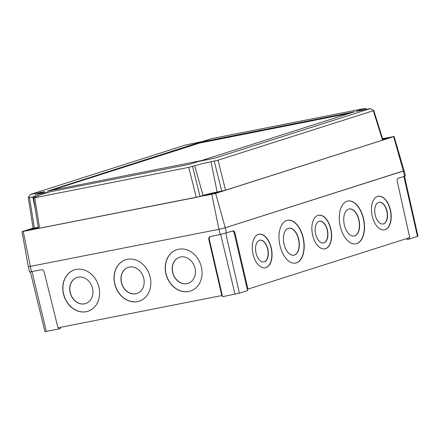 <?xml version="1.0" encoding="UTF-8"?>
<svg xmlns="http://www.w3.org/2000/svg" width="440" height="440" viewBox="0 0 440 440"><rect width="100%" height="100%" fill="white"/><g stroke="black" fill="none" stroke-linecap="round" stroke-linejoin="round"><path stroke-width="0.66" d="M259.809 240.218A11.061 6.182 -100.5 0 1 267.746 249.695A11.061 6.182 -100.5 0 1 264.165 261.877A11.061 6.182 -100.5 0 1 263.857 261.96M264.385 261.833A11.061 6.182 -100.5 0 1 263.967 261.938A11.061 6.182 -100.5 0 1 255.937 252.577A11.061 6.182 -100.5 0 1 259.501 240.301A11.061 6.182 -100.5 0 1 259.919 240.196A11.061 6.182 -100.5 0 1 267.944 249.557A11.061 6.182 -100.5 0 1 264.385 261.833M288.75 228.206A13.739 7.684 -100.5 0 1 298.639 239.954A13.739 7.684 -100.5 0 1 294.195 255.107A13.739 7.684 -100.5 0 1 293.783 255.216M294.415 255.068A13.739 7.684 -100.5 0 1 293.893 255.2A13.739 7.684 -100.5 0 1 283.916 243.568A13.739 7.684 -100.5 0 1 288.343 228.311A13.739 7.684 -100.5 0 1 288.86 228.184A13.739 7.684 -100.5 0 1 298.837 239.811A13.739 7.684 -100.5 0 1 294.415 255.068M319.396 221.232A11.061 6.182 -100.5 0 1 327.338 230.714A11.061 6.182 -100.5 0 1 323.752 242.891A11.061 6.182 -100.5 0 1 323.444 242.974M323.972 242.853A11.061 6.182 -100.5 0 1 323.554 242.957A11.061 6.182 -100.5 0 1 315.524 233.596A11.061 6.182 -100.5 0 1 319.088 221.315A11.061 6.182 -100.5 0 1 319.506 221.21A11.061 6.182 -100.5 0 1 327.536 230.577A11.061 6.182 -100.5 0 1 323.972 242.853M349.058 208.995A13.739 7.684 -100.5 0 1 358.947 220.743A13.739 7.684 -100.5 0 1 354.497 235.895A13.739 7.684 -100.5 0 1 354.09 236.005M354.717 235.857A13.739 7.684 -100.5 0 1 354.2 235.989A13.739 7.684 -100.5 0 1 344.223 224.356A13.739 7.684 -100.5 0 1 348.645 209.099A13.739 7.684 -100.5 0 1 349.168 208.972A13.739 7.684 -100.5 0 1 359.145 220.6A13.739 7.684 -100.5 0 1 354.717 235.857M378.983 202.252A11.061 6.182 -100.5 0 1 386.925 211.728A11.061 6.182 -100.5 0 1 383.345 223.911A11.061 6.182 -100.5 0 1 383.031 223.993M383.559 223.867A11.061 6.182 -100.5 0 1 383.141 223.971A11.061 6.182 -100.5 0 1 375.111 214.61A11.061 6.182 -100.5 0 1 378.675 202.334A11.061 6.182 -100.5 0 1 379.093 202.23A11.061 6.182 -100.5 0 1 387.123 211.591A11.061 6.182 -100.5 0 1 383.559 223.867M296.406 262.856A21.786 12.177 -100.5 0 1 295.581 263.065A21.786 12.177 -100.5 0 1 279.769 244.624A21.786 12.177 -100.5 0 1 286.781 220.44A21.786 12.177 -100.5 0 1 287.606 220.237A21.786 12.177 -100.5 0 1 303.424 238.673A21.786 12.177 -100.5 0 1 296.406 262.856M287.496 220.253A21.786 12.177 -100.5 0 1 303.226 238.81A21.786 12.177 -100.5 0 1 296.192 262.9A21.786 12.177 -100.5 0 1 295.471 263.082M356.714 243.645A21.786 12.177 -100.5 0 1 355.889 243.854A21.786 12.177 -100.5 0 1 340.076 225.412A21.786 12.177 -100.5 0 1 347.089 201.229A21.786 12.177 -100.5 0 1 347.914 201.025A21.786 12.177 -100.5 0 1 363.726 219.461A21.786 12.177 -100.5 0 1 356.714 243.645M347.804 201.042A21.786 12.177 -100.5 0 1 363.528 219.599A21.786 12.177 -100.5 0 1 356.493 243.689A21.786 12.177 -100.5 0 1 355.779 243.87M265.936 267.669A17.094 9.554 -100.5 0 1 265.287 267.828A17.094 9.554 -100.5 0 1 252.879 253.363A17.094 9.554 -100.5 0 1 258.385 234.388A17.094 9.554 -100.5 0 1 259.034 234.223A17.094 9.554 -100.5 0 1 271.442 248.694A17.094 9.554 -100.5 0 1 265.936 267.669M258.923 234.245A17.094 9.554 -100.5 0 1 271.244 248.831A17.094 9.554 -100.5 0 1 265.716 267.707A17.094 9.554 -100.5 0 1 265.177 267.85M385.11 229.702A17.094 9.554 -100.5 0 1 384.466 229.862A17.094 9.554 -100.5 0 1 372.059 215.397A17.094 9.554 -100.5 0 1 377.559 196.422A17.094 9.554 -100.5 0 1 378.208 196.257A17.094 9.554 -100.5 0 1 390.616 210.727A17.094 9.554 -100.5 0 1 385.11 229.702M378.098 196.279A17.094 9.554 -100.5 0 1 390.418 210.865A17.094 9.554 -100.5 0 1 384.896 229.74A17.094 9.554 -100.5 0 1 384.357 229.884M325.523 248.683A17.094 9.554 -100.5 0 1 324.88 248.848A17.094 9.554 -100.5 0 1 312.466 234.377A17.094 9.554 -100.5 0 1 317.972 215.402A17.094 9.554 -100.5 0 1 318.62 215.243A17.094 9.554 -100.5 0 1 331.029 229.708A17.094 9.554 -100.5 0 1 325.523 248.683M318.511 215.264A17.094 9.554 -100.5 0 1 330.831 229.845A17.094 9.554 -100.5 0 1 325.303 248.727A17.094 9.554 -100.5 0 1 324.77 248.864M179.487 257.268A13.739 11.357 -108.6 0 0 172.959 273.229A13.739 11.357 -108.6 0 0 187.132 283.608A13.739 11.357 -108.6 0 0 188.232 283.322M186.989 283.657A13.739 11.357 -108.6 0 0 188.161 283.344A13.739 11.357 -108.6 0 0 194.777 267.41A13.739 11.357 -108.6 0 0 180.593 256.982A13.739 11.357 -108.6 0 0 179.416 257.296A13.739 11.357 -108.6 0 0 172.805 273.235A13.739 11.357 -108.6 0 0 186.989 283.657M128.26 267.366A13.739 11.357 -108.6 0 0 121.732 283.327A13.739 11.357 -108.6 0 0 135.9 293.706A13.739 11.357 -108.6 0 0 137.005 293.42M135.757 293.755A13.739 11.357 -108.6 0 0 136.934 293.442A13.739 11.357 -108.6 0 0 143.545 277.503A13.739 11.357 -108.6 0 0 129.36 267.08A13.739 11.357 -108.6 0 0 128.189 267.394A13.739 11.357 -108.6 0 0 121.572 283.333A13.739 11.357 -108.6 0 0 135.757 293.755M77.028 277.464A13.739 11.357 -108.6 0 0 70.499 293.425A13.739 11.357 -108.6 0 0 84.672 303.804A13.739 11.357 -108.6 0 0 85.772 303.518M84.529 303.853A13.739 11.357 -108.6 0 0 85.701 303.54A13.739 11.357 -108.6 0 0 92.318 287.601A13.739 11.357 -108.6 0 0 78.133 277.178A13.739 11.357 -108.6 0 0 76.956 277.492A13.739 11.357 -108.6 0 0 70.345 293.425A13.739 11.357 -108.6 0 0 84.529 303.853M176.787 249.695A21.786 18.007 -108.6 0 0 166.386 274.978A21.786 18.007 -108.6 0 0 188.859 291.467A21.786 18.007 -108.6 0 0 190.652 290.994M188.716 291.511A21.786 18.007 -108.6 0 0 190.581 291.016A21.786 18.007 -108.6 0 0 201.064 265.749A21.786 18.007 -108.6 0 0 178.58 249.222A21.786 18.007 -108.6 0 0 176.715 249.716A21.786 18.007 -108.6 0 0 166.232 274.984A21.786 18.007 -108.6 0 0 188.716 291.511M125.554 259.793A21.786 18.007 -108.6 0 0 115.154 285.076A21.786 18.007 -108.6 0 0 137.626 301.56A21.786 18.007 -108.6 0 0 139.42 301.092M137.484 301.609A21.786 18.007 -108.6 0 0 139.348 301.114A21.786 18.007 -108.6 0 0 149.831 275.847A21.786 18.007 -108.6 0 0 127.347 259.32A21.786 18.007 -108.6 0 0 125.483 259.815A21.786 18.007 -108.6 0 0 115 285.082A21.786 18.007 -108.6 0 0 137.484 301.609M74.327 269.891A21.786 18.007 -108.6 0 0 63.927 295.174A21.786 18.007 -108.6 0 0 86.4 311.658A21.786 18.007 -108.6 0 0 88.193 311.19M86.257 311.707A21.786 18.007 -108.6 0 0 88.121 311.212A21.786 18.007 -108.6 0 0 98.604 285.945A21.786 18.007 -108.6 0 0 76.12 269.418A21.786 18.007 -108.6 0 0 74.255 269.913A21.786 18.007 -108.6 0 0 63.773 295.18A21.786 18.007 -108.6 0 0 86.257 311.707M404.492 176.286L418 236.214L409.167 239.085L407.006 239.509L406.764 238.535M409.167 239.085L408.887 237.864M60.159 327.404L60.401 328.488L58.977 328.944L44.941 331.617L30.393 271.931M58.977 328.944L58.691 327.695M247.396 289.24L247.681 290.527L239.365 293.178L222.404 296.731L222.09 295.455M233.035 230.912L232.941 230.934C233.838 230.824 234.514 231.534 234.966 233.068L247.973 289.124L247.247 289.267L234.24 233.211C233.789 231.677 233.112 230.967 232.216 231.077M210.854 236.319C209.583 236.742 209.066 237.743 209.292 239.333L208.813 239.481C208.588 237.897 209.105 236.891 210.375 236.473L210.172 236.522M28.303 266.723L29.491 271.992L41.355 269.786C42.697 269.693 43.632 270.408 44.154 271.937L57.981 327.833L221.821 295.543L208.813 239.481M247.973 289.124L409.734 237.595L397.265 181.363C397.007 179.768 397.287 178.756 398.112 178.316L404.586 176.253L403.403 171.034L404.047 170.687M232.941 230.934L220.204 234.537L210.375 236.473M221.821 295.543L222.299 295.389L209.292 239.333M404.151 170.715L405.334 175.94L404.586 176.253M28.221 266.788L218.955 229.328L225.286 227.777L403.403 171.034M350.086 113.223L199.639 143.055L50.897 190.438M47.311 191.142L201.344 160.611L354.695 111.711L199.485 142.401L47.311 191.142M189.722 164.263L198.341 161.519L215.215 158.01L370.348 108.587L357.231 111.166C355.982 111.403 355.735 111.392 356.483 111.139L365.068 108.394L211.282 138.704L202.488 141.493L185.614 145.002L30.481 194.42L43.599 191.846C44.847 191.609 45.095 191.615 44.346 191.873L35.767 194.618L189.722 164.263M34.392 196.581L29.502 197.532C28.193 197.78 27.935 197.769 28.721 197.505M33.121 228.206L28.27 197.698L30.459 194.431M35.343 196.416L49.467 191.917M41.041 196.488L41.646 196.367M382.641 138.859A7.777 0.413 166.8 0 1 386.942 137.924A7.777 0.413 166.8 0 1 390.346 137.472A7.777 0.413 166.8 0 1 382.888 139.645M215.716 192.472A7.777 0.413 166.8 0 1 219.12 192.022A7.777 0.413 166.8 0 1 215.182 193.32A7.777 0.413 166.8 0 1 207.389 195.124A7.777 0.413 166.8 0 1 203.984 195.575A7.777 0.413 166.8 0 1 207.922 194.277A7.777 0.413 166.8 0 1 215.716 192.472M38.319 228.074A7.777 0.413 166.8 0 1 29.172 230.252A7.777 0.413 166.8 0 1 25.768 230.698A7.777 0.413 166.8 0 1 29.706 229.4A7.777 0.413 166.8 0 1 37.499 227.596A7.777 0.413 166.8 0 1 38.22 227.458M33.105 228.091L22 231.677L28.314 266.767L218.939 229.328L225.264 227.777L404.063 170.737L394.114 136.499L382.591 138.688M22 231.677L215.617 193.407L394.114 136.499M382.993 139.97L382.536 140.157L373.329 110.721L373.78 110.528L382.993 139.97M36.201 197.445L36.124 197.016L33.968 197.698C33.187 197.967 33.446 197.978 34.749 197.731L188.76 167.371L202.153 163.73L218.042 160.188L225.522 190.179L382.536 140.157M225.522 190.179L221.733 191.109L214.253 161.117M192.555 166.441L200.03 196.433L203.049 195.47A10.456 0.556 166.8 0 1 217.151 192.011L221.733 191.109M200.03 196.433L196.24 197.362L188.76 167.371M34.749 197.731L39.6 228.239L196.24 197.362M39.6 228.239C38.319 228.481 38.06 228.47 38.819 228.212M29.502 197.532L34.353 228.041L38.192 227.288M34.353 228.041C33.072 228.283 32.813 228.272 33.572 228.014M35.706 194.623L33.523 197.885L38.368 228.399M218.042 160.188L373.329 110.721M38.253 227.678A5.363 0.286 -13.2 0 0 36.207 228.008A5.363 0.286 -13.2 0 0 30.833 229.251A5.363 0.286 -13.2 0 0 28.116 230.148A5.363 0.286 -13.2 0 0 30.465 229.84A5.363 0.286 -13.2 0 0 38.286 227.86M38.225 227.486A7.376 0.391 -13.2 0 0 37.285 227.667A7.376 0.391 -13.2 0 0 29.893 229.378A7.376 0.391 -13.2 0 0 26.158 230.61A7.376 0.391 -13.2 0 0 29.387 230.181A7.376 0.391 -13.2 0 0 38.313 228.047M382.85 139.524A5.363 0.286 -13.2 0 0 387.998 138.023A5.363 0.286 -13.2 0 0 385.649 138.336A5.363 0.286 -13.2 0 0 382.679 138.98M382.882 139.623A7.376 0.391 -13.2 0 0 389.956 137.566A7.376 0.391 -13.2 0 0 386.727 137.989A7.376 0.391 -13.2 0 0 382.652 138.881M208.681 194.711A5.363 0.286 -13.2 0 0 214.055 193.468A5.363 0.286 -13.2 0 0 216.772 192.572A5.363 0.286 -13.2 0 0 214.423 192.88A5.363 0.286 -13.2 0 0 209.044 194.128A5.363 0.286 -13.2 0 0 206.333 195.019A5.363 0.286 -13.2 0 0 208.681 194.711M207.603 195.052A7.376 0.391 -13.2 0 0 214.995 193.341A7.376 0.391 -13.2 0 0 218.73 192.115A7.376 0.391 -13.2 0 0 215.501 192.538A7.376 0.391 -13.2 0 0 208.109 194.249A7.376 0.391 -13.2 0 0 204.375 195.481A7.376 0.391 -13.2 0 0 207.603 195.052M234.966 233.068L234.24 233.211M235.032 294.239L220.693 234.438M239.365 293.178L225.759 233.211M46.349 331.43L32.016 271.629M417.483 236.434L403.882 176.479M220.204 234.537L218.955 229.328M31.526 271.728L30.277 266.519M226.468 232.997L225.286 227.777M203.253 142.164L203.099 141.515M199.639 143.055L199.485 142.401M393.663 136.692L403.31 171.055M215.617 193.407L225.264 227.777M211.805 194.343L218.939 229.328M23.238 231.512L30.366 266.497M210.986 161.761L217.151 192.011M194.706 165.754L203.049 195.47M32.769 196.889L35.448 210.012M366.718 109.296L365.123 108.383M38.214 197.049L38.06 196.196M373.775 110.523L370.37 108.581"/></g></svg>
